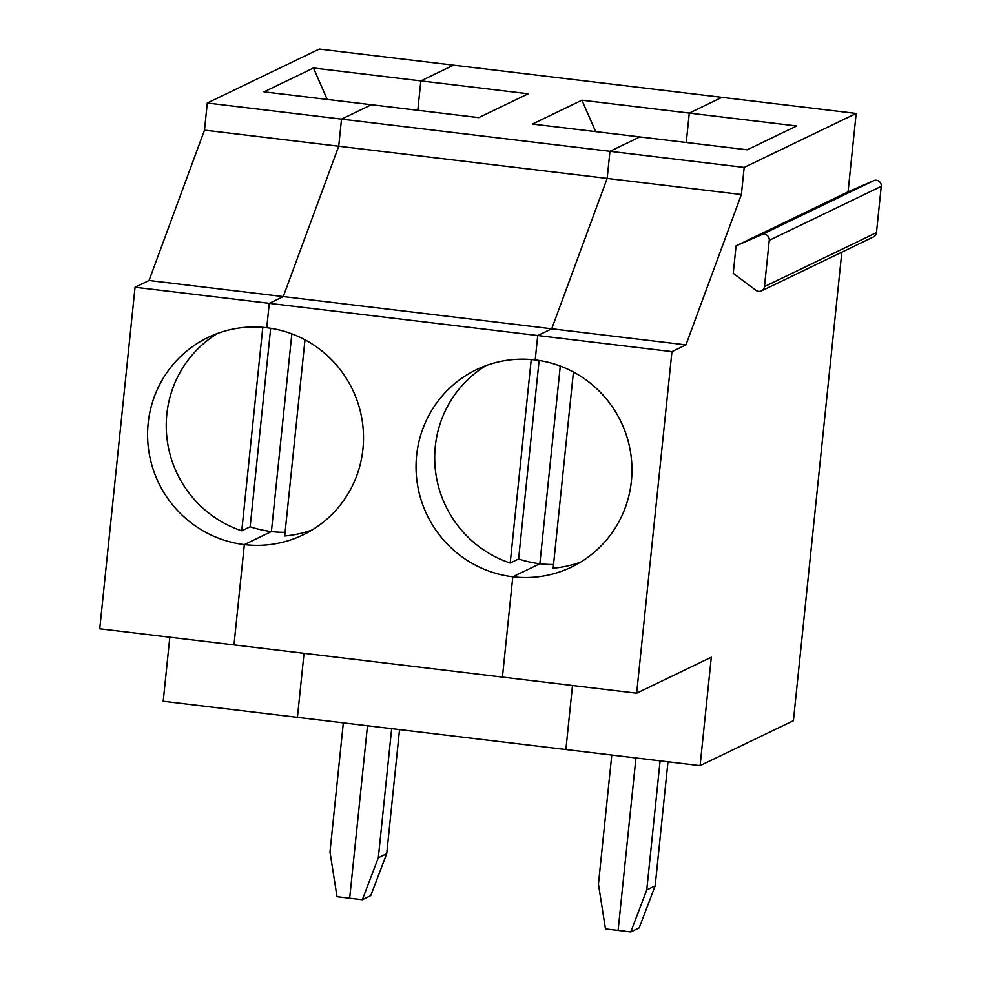 <?xml version="1.0" encoding="UTF-8"?>
<svg xmlns="http://www.w3.org/2000/svg" width="981" height="981" viewBox="0 0 981 981"><rect width="100%" height="100%" fill="white"/><g stroke="black" fill="none" stroke-linecap="round" stroke-linejoin="round"><path stroke-width="1.47" d="M595.675 131.626L581.905 100.209L689.287 113.085L721.942 97.34L319.266 49.05L207.285 103.017L204.489 130.13L149.038 280.492L135.047 287.237L269.272 303.337L283.264 296.581L338.715 146.23L341.511 119.118L609.961 151.319L607.165 178.419L551.727 328.782L537.723 335.527L671.948 351.627L685.952 344.883L551.727 328.782L537.723 335.527L535.197 359.929L537.723 335.527L269.272 303.337L266.746 327.728A109.565 107.591 64.3 0 1 361.842 418.556A109.565 107.591 64.3 0 1 303.117 534.866A109.565 107.591 64.3 0 1 244.343 544.602L271.406 531.555A109.565 107.591 64.3 0 1 250.155 526.785L270.67 328.279M553.542 564.504A109.565 107.591 64.3 0 1 539.857 563.756L560.286 366.048L539.857 563.756A109.565 107.591 64.3 0 1 518.606 558.986L539.121 360.468M580.678 562.101A109.565 107.591 64.3 0 1 553.161 568.183L573.431 372.007M285.091 532.315A109.565 107.591 64.3 0 1 271.406 531.555L244.343 544.602L233.969 644.897L502.431 677.098L512.793 576.791A109.565 107.591 -115.7 0 0 571.567 567.055A109.565 107.591 -115.7 0 0 630.293 450.757A109.565 107.591 -115.7 0 0 535.197 359.929A109.565 107.591 -115.7 0 0 476.423 369.665A109.565 107.591 -115.7 0 0 417.71 485.963A109.565 107.591 -115.7 0 0 512.793 576.791L539.857 563.756L512.793 576.791L502.431 677.098L636.657 693.199L711.311 657.209L700.103 765.646L565.878 749.545L572.499 685.498L565.878 749.545L297.427 717.356L304.036 653.297L297.427 717.356L163.202 701.256L169.811 637.209M581.905 100.209L532.438 124.047L639.82 136.923L609.961 151.319L639.82 136.923L747.203 149.799L796.67 125.96L689.287 113.085L721.942 97.34L856.168 113.44L744.187 167.42L609.961 151.319L607.165 178.419L741.391 194.52L685.952 344.883M611.788 755.051L598.447 884.163L605.473 928.921L618.116 930.429L635.946 757.945L618.116 930.429L630.771 931.95L646.761 889.951L660.103 760.851M689.287 113.085L686.246 142.49L689.287 113.085M736.081 245.839L733.248 273.331L755.946 290.315A5.481 5.383 -115.7 0 0 764.481 286.587L769.263 240.308A5.481 5.383 -115.7 0 0 761.697 234.643L736.081 245.839L848.062 191.859L873.679 180.676L761.697 234.643M841.833 252.154L793.421 720.667L700.103 765.646M636.657 693.199L671.948 351.627M856.168 113.44L848.062 191.859M761.501 290.879L873.482 236.911A5.481 5.383 -115.7 0 0 876.474 232.62L881.257 186.341A5.481 5.383 -115.7 0 0 873.679 180.676M667.987 761.796L655.161 885.904L646.761 889.951M655.161 885.904L639.171 927.903L630.771 931.95M744.187 167.42L741.391 194.52M312.228 529.912A109.565 107.591 64.3 0 1 284.711 535.982L304.981 339.806M607.165 178.419L551.727 328.782L283.264 296.581L338.715 146.23L607.165 178.419M518.606 558.986L510.206 563.033A109.565 107.591 64.3 0 1 435.527 471.297A109.565 107.591 64.3 0 1 485.975 365.619M204.489 130.13L338.715 146.23L341.511 119.118L371.37 104.722L478.753 117.61L528.207 93.771L420.837 80.896L417.796 110.289L420.837 80.896L453.492 65.151L420.837 80.896L313.454 68.008L263.987 91.846L371.37 104.722L341.511 119.118L207.285 103.017M343.325 722.862L329.984 851.962L337.01 896.72L349.665 898.24L367.495 725.756L349.665 898.24L362.32 899.749L378.31 857.762L391.652 728.65M291.835 333.859L271.406 531.555L291.835 333.859M510.206 563.033L531.236 359.524M399.537 729.594L386.71 853.715L370.72 895.702L362.32 899.749M386.71 853.715L378.31 857.762M135.047 287.237L99.743 628.796L233.969 644.897L244.343 544.602A109.565 107.591 64.3 0 1 149.247 453.762A109.565 107.591 64.3 0 1 207.972 337.464A109.565 107.591 64.3 0 1 266.746 327.728L269.272 303.337L283.264 296.581L149.038 280.492M313.454 68.008L327.225 99.437M262.785 327.335L241.755 530.831A109.565 107.591 64.3 0 1 167.064 439.096A109.565 107.591 64.3 0 1 217.524 333.43M241.755 530.831L250.155 526.785M876.474 232.62L764.481 286.587M881.257 186.341L769.263 240.308"/></g></svg>
